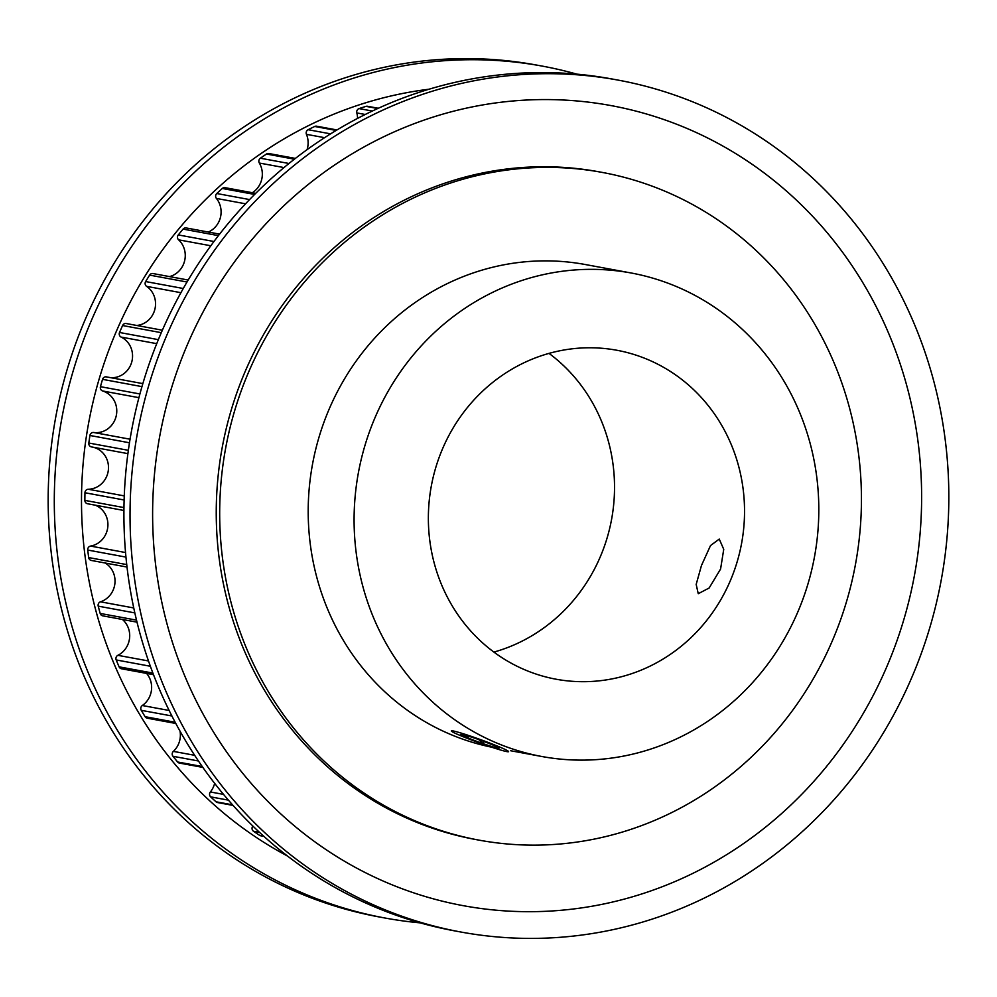 <?xml version="1.0" encoding="UTF-8"?>
<svg xmlns="http://www.w3.org/2000/svg" width="997" height="997" viewBox="0 0 997 997"><rect width="100%" height="100%" fill="white"/><g stroke="black" fill="none" stroke-linecap="round" stroke-linejoin="round"><path stroke-width="1.5" d="M701.464 565.498L710.512 545.571L719.261 539.078L723.735 549.322L720.582 569.025L709.141 588.006L698.249 593.701L696.18 584.404L701.464 565.498M643.289 357.724A167.259 157.763 100.5 0 0 616.807 350.246A167.259 157.763 100.5 0 0 434.542 471.868A167.259 157.763 100.5 0 0 529.619 671.741A167.259 157.763 100.5 0 0 556.089 679.219A167.259 157.763 100.5 0 0 738.353 557.597A167.259 157.763 100.5 0 0 643.289 357.724M502.912 745.507A245.848 231.89 100.5 0 0 541.832 756.499A245.848 231.89 100.5 0 0 809.726 577.737A245.848 231.89 100.5 0 0 669.996 283.958A245.848 231.89 100.5 0 0 631.076 272.979A245.848 231.89 100.5 0 0 363.17 451.741A245.848 231.89 100.5 0 0 502.912 745.507M631.076 272.979L585.189 264.504A245.848 231.89 100.5 0 0 317.283 443.266A245.848 231.89 100.5 0 0 457.025 737.045A245.848 231.89 100.5 0 0 491.583 747.177M425.196 824.955A339.503 320.224 100.5 0 0 478.946 840.122A339.503 320.224 100.5 0 0 848.896 593.265A339.503 320.224 100.5 0 0 655.926 187.573A339.503 320.224 100.5 0 0 602.188 172.406A339.503 320.224 100.5 0 0 232.226 419.263A339.503 320.224 100.5 0 0 425.196 824.955M252.839 826.002A21.311 20.102 -79.5 0 1 252.565 826.463A3.514 3.315 -79.5 0 0 253.5 831.249A403.237 380.343 -79.5 0 0 259.532 835.312A3.514 3.315 -79.5 0 0 260.691 835.773L263.931 836.371M214.654 783.343A21.311 20.102 -79.5 0 1 210.367 791.967A3.514 3.315 -79.5 0 0 210.641 796.865A403.237 380.343 -79.5 0 0 216.037 801.8A3.514 3.315 -79.5 0 0 217.583 802.56L233.074 805.414M180.021 731.125A21.311 20.102 -79.5 0 1 173.366 751.377A3.514 3.315 -79.5 0 0 172.967 756.287A403.237 380.343 -79.5 0 0 177.64 761.995A3.514 3.315 -79.5 0 0 179.51 763.091L202.877 767.403M146.584 673.411A21.311 20.102 -79.5 0 1 142.322 705.515A3.514 3.315 -79.5 0 0 141.275 710.338A403.237 380.343 -79.5 0 0 145.101 716.693A3.514 3.315 -79.5 0 0 147.269 718.201L175.821 723.473M122.419 619.473A21.311 20.102 -79.5 0 1 117.858 655.328A3.514 3.315 -79.5 0 0 116.188 659.939A403.237 380.343 -79.5 0 0 119.104 666.843A3.514 3.315 -79.5 0 0 121.497 668.775L153.526 674.682M105.208 563.018A21.311 20.102 -79.5 0 1 114.867 583.781A21.311 20.102 -79.5 0 1 100.498 601.814A3.514 3.315 -79.5 0 0 98.217 606.151A403.237 380.343 -79.5 0 0 100.174 613.429A3.514 3.315 -79.5 0 0 102.716 615.834L137.025 622.165M95.301 505.192A21.311 20.102 -79.5 0 1 107.776 527.226A21.311 20.102 -79.5 0 1 90.565 546.082A3.514 3.315 -79.5 0 0 87.736 550.045A403.237 380.343 -79.5 0 0 88.683 557.572A3.514 3.315 -79.5 0 0 91.325 560.451L127.018 567.044M92.933 447.179A21.311 20.102 -79.5 0 1 95.6 447.989A21.311 20.102 -79.5 0 1 108.15 471.481A21.311 20.102 -79.5 0 1 88.284 489.253A3.514 3.315 -79.5 0 0 84.957 492.755A403.237 380.343 -79.5 0 0 84.87 500.382A3.514 3.315 -79.5 0 0 87.562 503.759L123.927 510.476M138.919 397.666L102.641 390.974A21.311 20.102 -79.5 0 1 103.875 391.397A21.311 20.102 -79.5 0 1 116.113 416.372A21.311 20.102 -79.5 0 1 93.693 432.499A3.514 3.315 -79.5 0 0 89.929 435.477A403.237 380.343 -79.5 0 0 88.82 443.029A3.514 3.315 -79.5 0 0 91.574 446.93L127.915 453.635L91.475 446.905M156.728 343.653L121.111 337.073A3.514 3.315 -79.5 0 1 119.528 332.487A403.237 380.343 -79.5 0 1 122.594 325.533A3.514 3.315 -79.5 0 1 126.22 323.527L162.374 330.206M180.906 292.682L146.596 286.351A3.514 3.315 -79.5 0 1 145.649 281.553A403.237 380.343 -79.5 0 1 149.612 275.11A3.514 3.315 -79.5 0 1 153.002 273.552L188.171 280.032M210.803 245.761L178.575 239.816A3.514 3.315 -79.5 0 1 178.289 234.918A403.237 380.343 -79.5 0 1 183.074 229.111A3.514 3.315 -79.5 0 1 186.177 227.952L219.589 234.121M245.536 203.799L216.411 198.428A3.514 3.315 -79.5 0 1 216.785 193.518A403.237 380.343 -79.5 0 1 222.294 188.47A3.514 3.315 -79.5 0 1 225.048 187.673L255.706 193.331M283.971 167.571L259.332 163.034A3.514 3.315 -79.5 0 1 260.367 158.211A403.237 380.343 -79.5 0 1 266.473 154.024A3.514 3.315 -79.5 0 1 268.854 153.526L295.361 158.411M324.561 137.673L306.453 134.333A3.514 3.315 -79.5 0 1 308.123 129.71A403.237 380.343 -79.5 0 1 314.716 126.469A3.514 3.315 -79.5 0 1 316.672 126.208L336.949 129.946M365.214 114.481L356.826 112.935A3.514 3.315 -79.5 0 1 359.094 108.586A403.237 380.343 -79.5 0 1 366.036 106.367A3.514 3.315 -79.5 0 1 367.544 106.28L378.287 108.262M356.826 112.935A21.311 20.102 -79.5 0 1 357.549 118.394M306.453 134.333A21.311 20.102 -79.5 0 1 307.064 149.65M259.332 163.034A21.311 20.102 -79.5 0 1 252.378 192.708M216.411 198.428A21.311 20.102 -79.5 0 1 208.336 232.039M178.575 239.816A21.311 20.102 -79.5 0 1 184.607 260.89A21.311 20.102 -79.5 0 1 169.515 276.593M146.596 286.351A21.311 20.102 -79.5 0 1 154.859 309.357A21.311 20.102 -79.5 0 1 136.714 325.471M121.111 337.073A21.311 20.102 -79.5 0 1 131.841 361.649A21.311 20.102 -79.5 0 1 110.63 377.664M102.641 390.974A3.514 3.315 -79.5 0 1 100.448 386.674A403.237 380.343 -79.5 0 1 102.554 379.346A3.514 3.315 -79.5 0 1 106.355 376.878L142.845 383.621M493.876 652.088A167.259 157.763 100.5 0 0 611.585 519.375A167.259 157.763 100.5 0 0 549.011 353.387M420.173 922.861A433.159 408.558 -79.5 0 1 385.079 918.038L378.96 916.904A433.159 408.558 -79.5 0 1 310.379 897.562A433.159 408.558 -79.5 0 1 64.182 379.944A433.159 408.558 -79.5 0 1 536.187 64.992L542.306 66.114A433.159 408.558 -79.5 0 1 576.827 74.139M385.079 918.038A433.159 408.558 -79.5 0 1 316.498 898.683A433.159 408.558 -79.5 0 1 70.301 381.078A433.159 408.558 -79.5 0 1 542.306 66.114M287.497 856.024A406.813 383.72 -79.5 0 1 88.658 422.853A406.813 383.72 -79.5 0 1 429.022 89.219M602.188 172.406L598.736 171.771A339.503 320.224 100.5 0 0 228.787 418.628A339.503 320.224 100.5 0 0 421.756 824.32A339.503 320.224 100.5 0 0 475.507 839.486L478.946 840.122M686.621 99.438A433.159 408.558 100.5 0 0 618.04 80.096A433.159 408.558 100.5 0 0 146.036 395.061A433.159 408.558 100.5 0 0 392.232 912.666A433.159 408.558 100.5 0 0 460.813 932.008A433.159 408.558 100.5 0 0 932.818 617.056A433.159 408.558 100.5 0 0 686.621 99.438M675.368 123.74A406.813 383.72 100.5 0 0 178.338 367.569A406.813 383.72 100.5 0 0 398.887 887.517A406.813 383.72 100.5 0 0 895.904 643.688A406.813 383.72 100.5 0 0 675.368 123.74M618.04 80.096L611.921 78.962A433.159 408.558 100.5 0 0 139.916 393.927A433.159 408.558 100.5 0 0 386.113 911.532A433.159 408.558 100.5 0 0 454.694 930.886L460.813 932.008M486.586 742.503A20.276 1.171 -160.1 0 0 476.765 738.889A20.276 1.171 -160.1 0 0 462.085 734.39A20.276 1.171 -160.1 0 0 460.95 734.328A20.276 1.171 -160.1 0 0 465.287 736.783A20.276 1.171 -160.1 0 0 483.171 743.662A20.276 1.171 -160.1 0 0 497.852 748.161A20.276 1.171 -160.1 0 0 499.023 748.099A20.276 1.171 -160.1 0 0 494.649 745.781A20.276 1.171 -160.1 0 0 486.586 742.503M489.913 743.114A30.433 1.757 -160.1 0 0 451.354 731.025A30.433 1.757 -160.1 0 0 470.023 739.438A30.433 1.757 -160.1 0 0 508.507 751.713A30.433 1.757 -160.1 0 0 489.913 743.114M483.956 741.494L483.171 743.662L478.734 739.6M469.874 736.584L465.287 736.783L465.811 735.337M253.487 826.625L252.565 826.463M223.552 794.397L210.367 791.967M194.677 755.315L173.366 751.377M169.154 710.475L142.322 705.515M148.516 660.974L117.858 655.328M133.76 607.958L100.498 601.814M125.547 552.537L90.565 546.082M124.276 495.895L88.284 489.253M130.059 439.203L93.693 432.499M161.29 332.674L122.594 325.533M187 282.014L149.612 275.11M218.405 235.628L183.074 229.111M254.596 194.44L222.294 188.47M294.377 159.184L266.473 154.024M336.151 130.433L314.716 126.469M377.713 108.523L366.036 106.367M372.317 111.028L359.094 108.586M330.568 133.847L308.123 129.71M288.956 163.483L260.367 158.211M249.574 199.574L216.785 193.518M213.956 241.498L178.289 234.918M183.249 288.494L145.649 281.553M158.349 339.653L119.528 332.487M141.96 386.624L102.554 379.346M139.904 393.965L100.448 386.674M129.485 442.78L89.929 435.477M128.364 450.32L88.82 443.029M124.127 499.995L84.957 492.755M123.964 507.585L84.87 500.382M125.958 557.099L87.736 550.045M126.744 564.589L88.683 557.572M134.844 612.906L98.217 606.151M136.527 620.146L100.174 613.429M150.373 666.258L116.188 659.939M152.902 673.075L119.104 666.843M171.92 715.983L141.275 710.338M175.173 722.252L145.101 716.693M198.44 760.985L172.967 756.287M202.266 766.531L177.64 761.995M228.438 800.155L210.641 796.865M232.563 804.841L216.037 801.8M259.544 832.37L253.5 831.249M263.582 836.047L259.532 835.312M541.832 756.499L510.614 750.729"/></g></svg>

